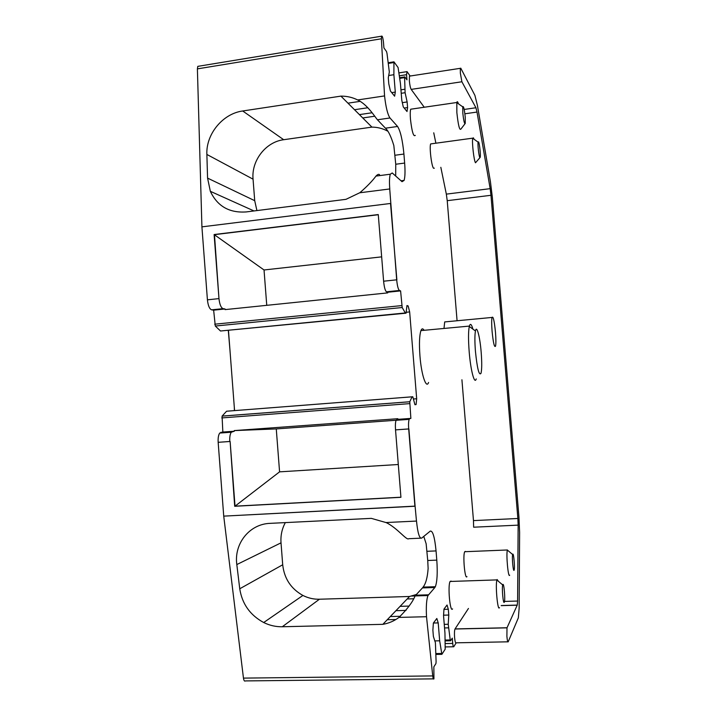 <?xml version="1.0" encoding="UTF-8"?>
<svg xmlns="http://www.w3.org/2000/svg" width="717" height="717" viewBox="0 0 717 717"><rect width="100%" height="100%" fill="white"/><g stroke="black" fill="none" stroke-linecap="round" stroke-linejoin="round"><path stroke-width="1.08" d="M501.317 605.533L517.253 605.094L506.991 627.841L506.901 636.409C507.295 640.595 507.726 642.405 508.192 641.814L518.346 617.83L519.153 608.195L519.61 532.399L518.947 516.993L492.328 197.175L490.446 181.831L477.423 105.48L474.905 95.37L460.771 68.178L460.314 68.321L460.35 73.116L461.891 81.765L475.936 107.756L464.195 109.45M438.212 622.912L433.391 623.028L436.832 618.484L438.212 622.912L439.664 640.801L441.878 654.334L445.194 649.172L444.952 633.066L443.545 615.697L443.966 609.083L447.05 605.014L448.304 609.262L448.779 615.043L448.233 624.265L450.231 639.949L450.581 640.783L452.302 638.121L452.732 643.418C452.983 646.026 453.323 647.146 453.744 646.77L456.182 642.817C455.528 643.4 454.999 641.616 454.587 637.485C454.309 633.326 454.453 630.503 454.99 629.015L506.991 627.841M228.311 330.519L229.996 350.514M234.334 407.659L234.387 410.599M464.885 113.788L477.011 112.058L475.936 107.756M477.011 112.058L490.159 188.661L446.332 194.128L440.83 167.312M446.332 194.128L447.229 200.679L490.975 195.293L490.159 188.661M490.975 195.293L517.862 518.49L473.471 520.605L461.918 379.768M473.471 520.605L473.641 527.201L518.149 525.14L517.862 518.49M518.149 525.14L517.602 601.043L504.508 601.42M517.253 605.094L517.602 601.043M448.519 627.85L444.54 627.94M448.233 624.265L444.253 624.364M448.779 615.043L443.581 615.177M400.373 616.288L390.317 616.548M448.304 609.262L443.948 609.378M406.055 610.409L395.936 610.687M409.156 606.08L400.104 606.34M439.664 640.801L434.816 640.899M383.487 624.229L382.95 624.238M395.892 619.506L387.279 619.721M423.765 536.415L426.14 543.755L427.735 560.488L436.796 560.138C437.666 572.802 437.182 581.666 435.353 586.712L434.852 587.519L422.456 587.913L415.071 595.935C412.723 601.922 407.364 609.083 398.975 617.418L426.516 616.71L432.736 675.925C433.059 678.524 433.462 679.51 433.937 678.874L433.848 666.837L435.927 663.592L436.106 661.818L435.407 642.728L433.382 636.436L432.88 630.135L433.373 623.046M396.116 420.243L276.269 428.918L234.28 430.594L397.836 418.701L397.89 419.346L396.089 420.296C395.399 422.196 395.21 425.396 395.524 429.877L408.69 428.963L414.91 506.238L223.731 516.132L243.457 678.112C243.852 680.603 244.497 681.535 245.402 680.917L433.4 678.874M398.975 617.418C394.207 620.985 388.838 623.297 382.851 624.337L282.283 626.757C275.866 626.873 269.673 625.466 263.704 622.526C250.099 615.159 242.113 603.902 239.747 588.774L236.816 564.557C233.85 543.71 249.453 523.975 270.103 523.356L371.307 518.364L385.952 522.541L416.469 521.071L415.089 506.121L223.731 516.132L218.165 442.317L230.121 441.448L234.692 506.283L400.928 497.302L395.524 429.877L408.878 428.909L415.089 506.121L408.69 428.963C408.367 424.455 408.538 421.255 409.174 419.355L409.757 418.629L396.716 419.579M234.28 430.594L234.325 431.213L231.295 432.226C230.049 434.09 229.548 437.182 229.79 441.502L218.165 442.317C217.923 438.015 218.443 434.923 219.734 433.059L231.295 432.226M234.325 431.213L222.844 432.046L219.734 433.059M256.91 210.583L254.714 200.679L253.056 179.169L206.872 154.451L207.571 178.112L210.341 191.314C217.376 206.245 229.341 213.11 246.236 211.927L345.997 199.326L359.674 192.792L389.725 188.956L396.68 279.827L383.613 281.207L396.68 279.827C397.29 285.868 398.204 289.417 399.432 290.457L400.597 290.905L402.192 307.53L405.311 312.962L406.055 313.177L406.951 305.541L408.134 305.935L409.658 311.931L416.676 398.742L416.093 404.567L414.955 404.72L412.795 396.752L412.078 396.824L409.765 401.771L410.868 418.405L397.89 419.346M412.078 396.824L226.581 411.226L222.073 416.129L222.844 432.046M412.795 396.752L226.581 411.226M416.093 404.567L414.937 404.648M416.676 398.742L413.404 398.993M228.472 330.501L234.558 410.59M409.658 311.931L406.154 312.28M408.134 305.935L406.897 306.051M406.055 313.177L220.513 331.003L405.311 312.962M266.751 305.325L264.035 269.977L214.114 234.54L218.972 298.613L207.419 299.831L218.972 298.613C219.617 304.393 220.979 307.736 223.059 308.651L225.057 308.982L213.639 310.156L215.297 326.038L220.513 331.003M400.597 290.905L387.691 292.24L387.736 292.886L225.102 309.61L225.057 308.982M198.869 66.188L197.793 66.367L197.39 68.877L201.916 226.859L207.419 299.831C208.064 305.594 209.454 308.928 211.587 309.834L213.639 310.156M206.872 154.451C205.878 134.222 222.718 113.627 242.704 110.983L340.916 96.123C346.894 96.096 352.468 97.369 357.658 99.95L384.554 95.917L381.381 38.79L197.39 68.877M390.532 203.467L201.916 226.859L390.532 203.467L396.877 279.917L390.532 203.467M424.24 107.245L411.191 89.392C410.384 87.931 409.774 85.099 409.362 80.896L409.461 76.127L410.097 75.966L407.023 71.592L406.548 74.702L406.96 79.838L404.827 76.871L404.603 77.624L405.105 92.717L407.131 101.948L407.588 107.568L407.014 111.529L403.268 106.896L401.789 100.272L400.418 83.387L398.087 67.541L393.947 61.814L393.884 74.711L395.291 92.09L394.619 96.195L390.415 91.005L388.793 83.907L388.3 77.794L389.322 71.987L386.983 53.318L386.499 51.507L383.927 47.94L383.47 42.249C382.887 37.508 382.233 35.492 381.507 36.209L381.381 38.79M360.104 101.357L347.96 103.167M395.291 92.09L391.733 92.627M393.884 74.711L388.695 75.518M374.713 116.226L362.757 117.955M407.588 107.568L404.209 108.07M372.141 112.757L359.414 114.612M407.131 101.948L402.318 102.656M367.857 107.747L354.512 109.71M405.105 92.717L401.224 93.3M404.827 89.24L400.946 89.822M434.825 587.519L434.412 586.739M468.452 608.464L454.99 629.015M433.749 132.806L435.837 142.988M447.229 200.679L457.079 320.759M389.725 188.956L389.77 188.992C389.259 182.073 389.43 177.153 390.281 174.213L392.217 172.967L402.04 181.688L404.101 180.424L401.063 180.818M214.114 234.54L378.271 214.562L383.613 281.207C384.213 287.23 385.172 290.761 386.463 291.801L387.691 292.24M410.868 418.405L409.757 418.629M436.796 560.138L436.053 550.925C434.717 537.194 432.79 530.589 430.29 531.091L421.65 538.126C419.427 538.691 417.715 532.991 416.505 521.044L416.469 521.071M386.042 522.532C397.317 527.846 406.673 540.851 408.762 538.7L420.664 538.171M422.456 587.913L423.084 587.106C425.781 583.772 427.466 577.561 428.13 568.464L427.735 560.488M426.516 616.71C425.997 606.51 426.49 599.448 427.986 595.54L434.852 587.519M357.658 99.95C367.462 104.539 375.197 117.265 377.447 119.784L385.441 128.191L397.577 126.47L389.976 117.973C387.655 114.55 385.845 107.2 384.554 95.917M385.441 128.191C388.255 130.637 391.052 136.418 393.83 145.533L395.748 164.247L395.685 176.041M397.577 126.47C400.453 130.96 402.569 140.156 403.922 154.047L395.022 155.248M395.748 164.247L404.648 163.064L403.922 154.047M404.648 163.064C405.275 171.282 405.087 177.063 404.101 180.424M379.535 174.634C378.71 173.971 377.527 174.464 375.977 176.086C372.302 181.051 366.907 186.617 359.791 192.774M508.541 551.068L507.394 550.1C505.969 553.945 508.219 578.628 509.679 575.177M465.458 551.4L464.715 551.714C462.653 555.137 464.903 580.125 466.964 576.656M498.432 581.326L497.141 579.524L496.926 580.044C495.205 584.794 497.697 611.906 499.453 607.622M451.101 581.084L450.088 581.469C447.587 585.69 450.079 613.214 452.57 608.894M476.231 378.917C474.537 385.002 470.639 370.393 469.178 351.671C468.273 339.786 468.309 331.379 469.285 326.45L469.375 326.092C470.298 323.08 471.481 324.093 472.933 329.139M424.114 330.304C422.878 328.287 421.82 328.386 420.933 330.6C419.4 335.332 419.069 343.784 419.947 355.964C421.372 374.874 426.239 389.286 428.587 382.457M415.286 135.379C413.521 137.09 411.917 131.695 410.456 119.183C410.097 114.37 410.169 111.045 410.698 109.217L412.096 109.011M464.948 123.826L460.843 129.159C459.525 130.503 458.19 124.964 456.854 112.533L456.819 102.495L410.698 109.217M458.414 103.795C457.706 101.527 457.177 101.097 456.819 102.495M434.332 168.172L433.588 168.262C431.589 166.64 429.232 147.191 430.657 143.92L431.715 143.776M478.105 142.154L478.535 141.876C479.512 143.167 480.847 155.544 480.202 157.328L479.825 157.471C478.893 156.369 477.549 144.395 478.105 142.154L472.727 138.273L473.444 137.843L473.973 139.17M479.978 157.615L475.505 162.768C473.973 161.083 471.777 141.814 472.727 138.273M492.077 331.2C493.251 342.825 494.398 347.817 495.528 346.177C496.03 343.802 496.021 339.204 495.492 332.383C494.336 320.822 493.179 315.838 492.041 317.443C491.539 319.8 491.557 324.389 492.077 331.2M445.983 321.808L444.692 321.924L443.993 328.449M382.851 624.337L409.541 596.481L416.263 594.536M263.695 622.526L302.906 595.451C308.167 598.103 313.679 599.367 319.441 599.224L409.541 596.481M302.906 595.451C290.968 588.774 284.237 578.547 282.704 564.772L281.019 542.841C280.508 535.581 281.951 528.832 285.339 522.603M253.056 179.169C251.264 160.68 265.72 141.921 283.699 139.716L371.917 127.115L340.916 96.123M371.917 127.115C377.536 127.16 382.797 128.504 387.691 131.139M514.08 570.221C513.202 572.318 511.813 556.984 512.655 554.537L512.754 554.277C513.677 552.323 515.048 568.312 514.116 570.149L514.08 570.221M504.293 602.199C503.244 604.807 501.694 587.967 502.716 584.947L502.841 584.624C503.961 582.168 505.467 599.851 504.329 602.119L504.293 602.199M475.434 351.312C474.708 341.767 474.708 334.991 475.452 330.985C476.724 324.451 479.987 336.909 481.179 352.289C481.967 362.641 481.905 369.658 480.982 373.351C479.073 375.923 477.217 368.583 475.434 351.312M465.225 117.041L465.243 123.441C464.446 124.238 463.639 120.761 462.815 113.017L462.752 106.842C463.532 105.596 464.365 108.993 465.225 117.041M398.302 464.508L279.576 471.849L276.269 428.918M381.659 256.856L264.035 269.977M378.28 214.724L214.464 234.665L218.972 298.613L214.464 234.665L378.28 214.724M234.692 506.283L230.121 441.448L235.024 506.166L400.92 497.204L235.024 506.166L279.576 471.849M415.062 595.944L411.549 596.051M413.395 598.785L407.157 598.973M507.815 641.823L456.182 642.817M453.413 646.77L445.347 646.922M445.248 643.561L452.732 643.418M450.455 640.783L445.176 640.89M445.149 640.048L450.231 639.949M441.726 654.334L435.918 654.433M435.891 653.572L441.493 653.474M243.457 678.112L432.736 675.925M220.836 432.333L232.371 431.5M409.676 403.626L221.777 417.921M222.109 416.093L409.783 401.735M402.192 307.53L215.297 326.038M214.697 324.201L401.78 305.594M223.059 308.651L211.587 309.834M393.696 62.576L388.363 63.419M404.603 77.624L399.745 78.368M406.548 74.702L399.405 75.805M507.027 627.751L455.044 628.917M517.217 605.202L501.174 605.641M411.191 89.392L461.891 81.765M386.463 291.801L399.432 290.457M436.053 550.925L426.991 551.292M415.636 595.209L428.434 594.814M389.976 117.973L377.447 119.784M319.441 599.224L282.283 626.757M239.747 588.774L282.704 564.772M281.019 542.841L236.816 564.557M207.571 178.112L254.714 200.679M242.704 110.983L283.699 139.716M222.073 416.129L409.765 401.771M197.793 66.367L381.507 36.209M388.264 62.737L393.75 61.868M399.656 77.687L404.657 76.925M399.01 72.874L406.611 71.7M409.461 76.127L460.314 68.321M396.089 420.296L409.174 419.355M435.353 586.712L423.084 587.106M427.986 595.54L415.071 595.935M390.281 174.213L375.977 176.086M464.715 551.714L507.43 549.984M450.088 581.469L496.98 579.892M420.933 330.6L469.375 326.092M472.754 138.157L430.657 143.92M444.692 321.924L492.041 317.443M210.341 191.314L253.988 210.95M512.655 554.537L507.394 550.1M502.716 584.947L496.926 580.044M475.452 330.985L469.285 326.45M462.752 106.842L456.783 102.648"/></g></svg>
